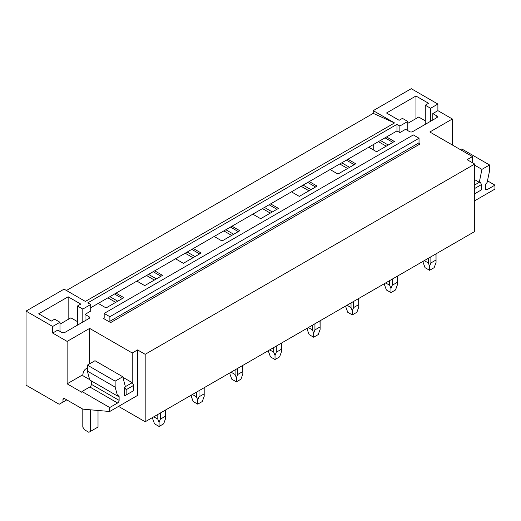 <?xml version="1.0" encoding="UTF-8"?>
<svg xmlns="http://www.w3.org/2000/svg" width="521" height="521" viewBox="0 0 521 521"><rect width="100%" height="100%" fill="white"/><g stroke="black" fill="none" stroke-linecap="round" stroke-linejoin="round"><path stroke-width="0.78" d="M452.352 144.994L452.352 118.99L437.894 110.647L437.894 104.057L411.271 88.687L373.238 110.647L373.238 113.37L394.534 122.943L85.385 301.431L64.083 289.135L26.05 311.096L26.05 385.143L59.173 404.263L62.976 402.069L62.976 399.431A2.156 1.244 60 0 1 63.419 398.448A2.156 1.244 60 0 1 64.5 398.558L82.826 409.141L109.729 411.492L137.57 395.419L137.57 349.917L132.243 352.991L89.645 328.399L67.131 341.398L52.673 333.056L52.673 326.465L26.05 311.096M373.238 113.37L66.441 290.497M59.98 331.382L59.98 322.252L52.673 326.465M59.98 322.252L54.653 319.178L51.345 321.086L38.717 313.792L68.153 296.801L80.781 304.088L77.473 305.996L82.8 309.077L90.713 304.505L87.821 302.838L396.969 124.35L396.969 130.94L90.713 307.755M437.894 104.057L430.593 108.277L425.266 105.203L428.581 103.288L415.953 96.001L386.51 112.998L399.138 120.286L402.446 118.378L407.774 121.452L399.861 126.017L396.969 124.35M394.534 122.943L373.238 110.647M104.174 317.992A1.075 0.619 60 0 1 103.953 318.481A1.075 0.619 60 0 1 103.412 318.429L110.641 322.603A1.075 0.619 60 0 1 109.879 321.281L109.879 316.716L104.174 313.421L104.174 317.992L103.412 318.429M109.879 316.716L419.034 138.228L413.329 134.932L104.174 313.421M419.034 138.228L419.034 142.793L109.879 321.281M110.641 322.603L419.789 144.115A1.075 0.619 60 0 1 419.034 142.793M116.04 293.134L123.874 297.654L106.076 307.931L98.241 303.411M90.713 304.505L90.713 311.096L85.008 314.391L89.039 316.716A2.149 1.244 180 0 1 89.664 317.595A2.149 1.244 180 0 1 89.039 318.474L89.039 316.716M52.673 333.056L57.772 330.112L61.804 332.437A2.149 1.244 180 0 0 64.845 332.437L89.039 318.474M118.554 406.4L145.177 421.769L474.716 231.513L474.716 164.056L145.177 354.313L137.57 349.917M474.716 164.056L467.109 159.66L472.436 156.587L429.832 131.995L452.352 118.99M437.894 110.647L432.801 113.591L436.832 115.916A2.149 1.244 180 0 1 437.464 116.795A2.149 1.244 180 0 1 436.832 117.674L436.832 115.916M396.969 130.94L399.861 132.608L405.566 129.312L409.597 131.644A2.149 1.244 180 0 0 412.639 131.644L436.832 117.674M386.549 136.958L394.384 141.478L376.585 151.754L368.751 147.235M347.904 159.263L355.739 163.789L337.94 174.066L330.106 169.54M309.259 181.575L317.094 186.101L299.295 196.378L291.46 191.852M270.62 203.887L278.455 208.413L260.65 218.69L252.815 214.164M231.975 226.199L239.81 230.725L222.011 241.002L214.17 236.475M193.33 248.51L201.165 253.03L183.366 263.313L175.531 258.787M154.685 270.822L162.519 275.342L144.721 285.619L136.886 281.099M145.177 421.769L145.177 354.313M385.026 137.831L392.86 142.357M380.408 140.501L388.243 145.02M378.409 141.653L386.243 146.18M346.387 160.142L354.221 164.669M341.763 162.812L349.604 167.332M339.764 163.965L347.598 168.491M307.742 182.454L315.576 186.98M303.124 185.124L310.959 189.644M301.118 186.277L308.96 190.797M269.096 204.766L276.931 209.292M264.479 207.43L272.314 211.956M262.48 208.589L270.314 213.109M230.451 227.078L238.286 231.598M225.834 229.741L233.668 234.268M223.835 230.901L231.669 235.42M191.806 249.39L199.641 253.909M187.189 252.053L195.023 256.579M185.189 253.206L193.024 257.732M153.161 271.702L161.002 276.221M148.544 274.365L156.385 278.891M146.544 275.518L154.379 280.044M107.899 297.83L115.74 302.356M373.238 144.643L373.238 149.827M114.522 294.007L122.357 298.533M109.905 296.677L117.739 301.197M474.716 179.686L479.281 182.324L480.043 181.888L474.716 184.955M487.526 180.846L494.95 185.137L487.076 189.683A2.156 1.244 120 0 1 486.002 189.787A2.156 1.244 120 0 1 485.552 188.804L485.552 185.287A2.149 1.244 120 0 1 487.076 182.65L489.551 170.947L489.551 164.975L461.782 148.947L460.492 149.69M474.716 165.209L481.932 169.377L479.281 182.324M489.551 164.975L481.932 169.377M399.861 132.608L399.861 126.017M494.95 185.137L494.95 189.09L474.716 200.767M472.436 162.734L472.436 156.587M425.266 124.35L425.266 105.203M430.593 121.276L430.593 108.277M432.801 119.999L432.801 113.591M415.953 118.619L415.953 96.001M407.774 130.589L407.774 121.452M126.16 394.983L133.767 390.587L133.767 385.319L132.243 382.681L124.636 387.077L124.636 395.856L126.16 394.983L126.16 389.708L124.636 387.077L125.398 386.634L122.748 376.748L115.128 381.144L115.128 387.116L117.603 395.967A2.149 1.244 -60 0 1 118.677 395.862A2.149 1.244 -60 0 1 119.12 396.846L119.12 400.362A2.156 1.244 -60 0 1 117.603 402.993L109.729 407.539L109.729 411.492M82.865 374.742L67.131 383.827L81.96 392.391L81.96 391.512L109.729 407.539M119.12 400.362L91.357 384.329A2.156 1.244 120 0 1 89.833 386.966L81.96 391.512M91.357 384.329L91.357 380.916M117.512 396.019L89.749 379.985L87.365 371.089L87.365 365.117L115.128 381.144M122.748 376.748L94.985 360.714L87.365 365.117M87.365 371.089L115.128 387.116M66.779 399.874L62.976 402.069M89.645 363.795L89.645 328.399M67.131 383.827L67.131 341.398M87.365 368.191A16.138 9.319 60 0 0 86.141 368.705A16.138 9.319 60 0 0 82.806 375.661L89.645 379.607M122.891 377.282L132.243 382.681L132.243 352.991M68.153 319.419L68.153 296.801M77.473 325.15L77.473 305.996M82.8 322.076L82.8 309.077M85.008 320.799L85.008 314.391M474.716 193.747L481.56 189.794L481.56 184.519L474.716 188.472M481.56 184.519L480.036 181.888M133.767 385.319L126.16 389.708M98.013 410.47L98.013 427.044L90.407 431.434L90.407 409.806M82.8 409.122L82.8 427.044L84.317 429.675L88.883 432.313L90.407 431.434M407.774 123.34L418.689 117.036L425.266 120.839M59.98 324.14L70.895 317.836L77.473 321.633M435.927 253.909L436.051 262.473L434.162 267.657L429.597 270.288L425.032 267.657L423.143 262.473L423.169 261.275M424.283 260.63L428.314 262.962L429.597 266.198L430.88 262.962L430.88 256.82M428.314 258.299L428.314 262.962M435.927 260.051L430.88 262.962M429.597 270.288L429.597 266.198M397.282 276.221L397.406 284.779L395.517 289.969L390.952 292.6L386.387 289.969L384.498 284.779L384.524 283.587M385.638 282.942L389.675 285.274L390.952 288.51L392.235 285.274L392.235 279.132M389.675 280.611L389.675 285.274M397.282 282.362L392.235 285.274M390.952 292.6L390.952 288.51M358.637 298.533L358.767 307.09L356.872 312.274L352.307 314.912L347.748 312.274L345.853 307.09L345.879 305.899M346.993 305.254L351.03 307.585L352.307 310.816L353.59 307.585L353.59 301.444M351.03 302.922L351.03 307.585M358.637 304.674L353.59 307.585M352.307 314.912L352.307 310.816M319.992 320.845L320.122 329.402L318.233 334.586L313.668 337.224L309.103 334.586L307.214 329.402L307.24 328.204M308.347 327.566L312.385 329.897L313.668 333.127L314.945 329.897L314.945 323.756M312.385 325.234L312.385 329.897M319.992 326.98L314.945 329.897M313.668 337.224L313.668 333.127M281.347 343.15L281.477 351.714L279.588 356.898L275.023 359.536L270.458 356.898L268.569 351.714L268.595 350.516M269.702 349.878L273.74 352.209L275.023 355.439L276.299 352.209L276.299 346.068M273.74 347.546L273.74 352.209M281.347 349.291L276.299 352.209M275.023 359.536L275.023 355.439M242.701 365.462L242.832 374.026L240.943 379.21L236.378 381.847L231.812 379.21L229.924 374.026L229.95 372.828M231.064 372.189L235.095 374.514L236.378 377.751L237.661 374.514L237.661 368.38M235.095 369.858L235.095 374.514M242.701 371.603L237.661 374.514M236.378 381.847L236.378 377.751M204.063 387.774L204.186 396.338L202.298 401.522L197.733 404.153L193.167 401.522L191.279 396.338L191.305 395.139M192.418 394.495L196.456 396.826L197.733 400.063L199.015 396.826L199.015 390.685M196.456 392.17L196.456 396.826M204.063 393.915L199.015 396.826M197.733 404.153L197.733 400.063M165.417 410.086L165.548 418.65L163.653 423.833L159.087 426.465L154.529 423.833L152.633 418.65L152.66 417.451M153.773 416.807L157.811 419.138L159.087 422.375L160.37 419.138L160.37 412.997M157.811 414.475L157.811 419.138M165.417 416.227L160.37 419.138M159.087 426.465L159.087 422.375M485.552 188.804L487.076 189.683M89.833 386.966L117.603 402.993M117.603 395.967L119.12 396.846M62.976 399.431L64.493 398.558M86.141 368.705L87.365 368.002M423.143 262.473L423.143 261.288M436.051 262.473L436.051 253.838M384.498 284.779L384.498 283.6M397.406 284.779L397.406 276.15M345.853 307.09L345.853 305.912M358.767 307.09L358.767 298.455M307.214 329.402L307.214 328.223M320.122 329.402L320.122 320.767M268.569 351.714L268.569 350.535M281.477 351.714L281.477 343.078M229.924 374.026L229.924 372.841M242.832 374.026L242.832 365.39M191.279 396.338L191.279 395.152M204.186 396.338L204.186 387.702M152.633 418.65L152.633 417.464M165.548 418.65L165.548 410.014"/></g></svg>
